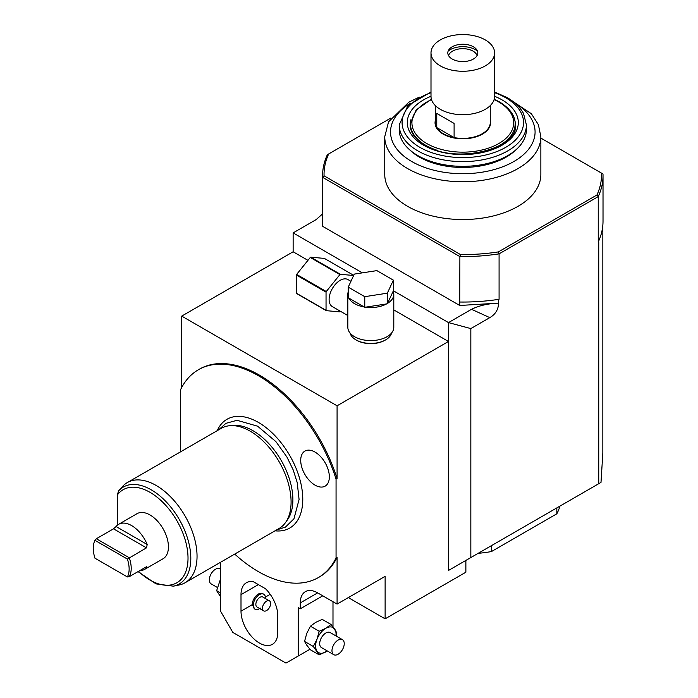 <?xml version="1.0" encoding="UTF-8"?>
<svg xmlns="http://www.w3.org/2000/svg" width="698" height="698" viewBox="0 0 698 698"><rect width="100%" height="100%" fill="white"/><g stroke="black" fill="none" stroke-linecap="round" stroke-linejoin="round"><path stroke-width="1.05" d="M285.578 522.479L287.515 519.731A56.364 32.544 -120 0 0 292.89 499.768A56.364 32.544 -120 0 0 253.034 430.736A56.364 32.544 -120 0 0 233.053 425.396L229.703 425.71A57.821 33.382 -120 0 1 270.615 449.276A57.821 33.382 -120 0 1 291.083 501.993A57.821 33.382 60 0 1 285.578 522.479A57.821 33.382 60 0 1 279.113 528.465L185.075 582.751A57.821 33.382 60 0 0 197.045 556.289A57.821 33.382 -120 0 0 171.813 498.102A57.821 33.382 -120 0 0 127.254 482.606A57.821 33.382 -120 0 0 123.459 485.468L118.538 490.93L117.325 495.03L117.325 525.228M185.075 582.751A57.821 33.382 60 0 1 179.072 585.011L173.409 586.163A55.953 32.309 -120 0 0 179.264 519.434A55.953 32.309 -120 0 0 118.538 490.93M229.703 425.71A57.821 33.382 -120 0 0 221.292 428.319L127.254 482.606M139.809 570.598A26.018 15.024 -120 0 0 144.643 569.376L163.044 558.758A26.018 15.024 -120 0 0 167.031 537.905A26.018 15.024 -120 0 0 150.035 514.976A26.018 15.024 -120 0 0 137.017 513.684L118.625 524.311A26.018 15.024 -120 0 0 116.069 526.528L113.512 528.831L96.341 538.743L94.98 540.348C92.651 544.964 92.651 550.923 94.98 558.226L127.394 576.941L129.304 576.661C131.852 571.837 131.852 565.546 129.304 557.772L96.341 538.743M127.394 576.941C129.723 572.325 129.723 566.366 127.394 559.063L146.475 547.86L147.199 544.501A26.018 15.024 -120 0 0 131.634 525.603A26.018 15.024 -120 0 0 118.625 524.311M144.643 569.376A26.018 15.024 -120 0 0 147.199 567.16L146.475 566.741L147.199 567.16L146.475 566.741L129.304 576.661M127.394 559.063L94.98 540.348M217.226 430.657A62.785 36.252 -120 0 1 253.915 420.083A62.785 36.252 -120 0 1 302.775 499.297A62.785 36.252 60 0 1 302.548 504.322A62.785 36.252 60 0 1 275.047 530.812M234.72 554.09A119.977 69.268 -120 0 0 318.367 577.569A119.977 69.268 -120 0 0 336.061 557.894L337.082 557.301A119.977 69.268 60 0 1 319.387 576.984L318.367 577.569M180.695 451.754L180.695 389.44A119.977 69.268 -120 0 1 198.389 369.766L199.41 369.172A119.977 69.268 60 0 1 337.082 478.549L336.061 479.142A119.977 69.268 -120 0 0 198.389 369.766M336.061 479.142L336.061 557.894M329.343 476.874A20.233 11.683 -120 0 0 320.504 456.501A20.233 11.683 -120 0 0 304.913 451.083A20.233 11.683 -120 0 0 300.716 460.348A20.233 11.683 -120 0 0 309.554 480.713A20.233 11.683 -120 0 0 325.146 486.131A20.233 11.683 -120 0 0 329.343 476.874M181.716 387.451L181.716 316.107L337.082 405.8L448.491 341.479L448.491 570.449L465.871 560.415L465.871 572.22L385.122 618.838L385.122 576.347L337.082 604.084L317.66 592.872A24.57 14.187 -120 0 0 305.375 591.66A24.57 14.187 -120 0 0 300.288 602.906L300.288 608.804L298.238 607.626L298.238 656.015L309.964 649.253M337.082 557.301L337.082 604.084M337.082 405.8L337.082 478.549M393.794 309.903L448.491 341.479L448.491 322.598L470.836 328.584L470.836 557.554L448.491 570.449M362.349 272.857L293.134 232.896L293.134 251.777L307.958 260.345M540.863 138.099L602.985 173.977A140.211 80.951 180 0 1 603.02 175.652A140.211 80.951 180 0 1 598.247 196.6L499.079 253.854A140.211 80.951 180 0 1 459.886 256.594L459.738 305.48L497.761 303.168C487.701 303.621 478.95 305.672 471.516 309.301L448.491 322.598L393.384 290.778L393.384 280.151L376.859 270.615L354.287 274.105L348.241 287.14L364.766 296.676L387.338 293.186L393.384 280.151M181.716 316.107L293.134 251.777M350.056 333.016A20.957 12.102 0 0 0 355.989 339.882L356.599 340.24A20.094 11.604 0 0 0 385.017 340.24L385.636 339.882A20.957 12.102 0 0 0 391.569 333.016M348.328 597.593L385.122 618.838M602.836 225.227L602.836 453.019L600.995 482.405L470.836 557.554M601.554 173.148A138.771 80.122 180 0 1 596.947 194.986L498.337 251.917L499.079 253.854L499.079 299.294L498.581 299.582L498.581 303.543C498.25 309.738 495.327 314.44 489.795 317.634L470.836 328.584M596.947 194.986L598.247 196.6L598.247 242.04L599.006 240.313A140.211 80.951 180 0 1 598.247 242.04M598.744 483.705L598.744 241.752M499.079 299.294A140.211 80.951 180 0 1 496.095 299.73A140.211 80.951 180 0 1 459.886 302.033M498.581 299.582L496.095 299.73M293.134 232.896L316.159 219.6L322.589 213.885M459.738 305.48L322.773 226.405L322.616 222.775A140.211 80.951 180 0 1 322.589 221.092L322.589 175.652A140.211 80.951 180 0 1 327.362 154.712L390.845 118.058M478.147 553.331A98.296 56.747 0 0 0 491.427 551.568L556.838 513.798L556.838 507.9M491.427 545.662L491.427 551.568M559.892 506.137A98.296 56.747 180 0 1 556.838 513.798M603.02 175.652L603.02 221.092A140.211 80.951 180 0 1 599.006 240.313M498.337 251.917A138.771 80.122 180 0 1 460.497 254.578L324.055 175.809A138.771 80.122 180 0 1 328.662 153.961M419.332 97.101L408.81 102.196L388.542 121.862L384.746 136.703L384.746 174.474A78.054 45.065 0 0 0 432.935 216.11A78.054 45.065 0 0 0 517.995 206.338A78.054 45.065 180 0 0 540.863 174.474L540.863 136.703L538.385 124.663L531.335 113.704L506.277 97.101M324.055 175.809L322.616 177.336A140.211 80.951 180 0 1 322.589 175.652M460.497 254.578L459.886 256.594L322.616 177.336L322.616 222.775M409.831 149.948A61.433 35.467 0 0 0 419.358 157.067A61.433 35.467 0 0 0 515.778 149.948M526.405 124.907L526.405 129.627A63.605 36.724 0 0 1 487.143 163.55A63.605 36.724 0 0 1 417.832 155.593A63.605 36.724 180 0 1 399.204 129.627L399.204 124.907A63.605 36.724 180 0 0 417.832 150.873A63.605 36.724 180 0 0 487.143 158.83A63.605 36.724 180 0 0 526.405 124.907L523.57 113.599C520.28 107.361 514.819 102.03 507.176 97.615L494.603 91.988M410.939 129.732A52.324 30.215 180 0 1 410.476 125.727L410.476 123.956A52.324 30.215 180 0 0 425.806 145.324A52.324 30.215 180 0 0 437.864 150.515M514.67 129.732A52.324 30.215 0 0 0 515.133 125.727L515.133 123.956A52.324 30.215 180 0 1 487.745 150.515M490.266 120.475A27.754 16.028 180 0 1 475.251 137.105A27.754 16.028 180 0 1 443.178 134.112A27.754 16.028 180 0 1 435.343 120.475M454.101 123.415L436.756 113.408L454.101 123.415L454.101 137.585A27.466 15.853 0 0 0 490.266 122.543L490.266 105.599M436.756 113.408L436.756 127.568L454.101 137.585A27.466 15.853 180 0 1 443.378 133.754A27.466 15.853 180 0 1 436.756 127.568A27.466 15.853 180 0 1 435.343 122.543L435.343 105.599M494.603 52.908L494.603 96.341A31.803 18.357 0 0 1 474.972 113.303A31.803 18.357 0 0 1 440.316 109.324A31.803 18.357 180 0 1 430.998 96.341L430.998 52.908A31.803 18.357 180 0 1 450.638 35.947A31.803 18.357 180 0 1 485.293 39.926A31.803 18.357 0 0 1 494.603 52.908A31.803 18.357 0 0 1 474.972 69.87A31.803 18.357 0 0 1 440.316 65.891A31.803 18.357 180 0 1 430.998 52.908M452.199 59.025A14.99 8.655 180 0 1 449.119 49.375A14.99 8.655 180 0 1 473.401 46.783A14.99 8.655 0 0 1 476.49 49.375A14.99 8.655 0 0 1 471.307 60.037A14.99 8.655 0 0 1 452.199 59.025M477.458 51.085A17.895 10.33 0 0 0 475.46 49.706A17.895 10.33 0 0 0 448.142 51.085M448.552 55.604A14.457 8.35 180 0 1 458.42 49.061A14.457 8.35 180 0 1 473.026 51.111A14.457 8.35 0 0 1 477.048 55.604M220.114 562.527L220.559 562.78L220.559 611.169L232.827 632.414L285.971 663.1L298.238 656.015M265.449 588.693L253.348 581.713A26.018 15.024 60 0 0 246.394 582.734A26.018 15.024 60 0 0 241.002 594.644L241.002 611.169A26.018 15.024 -120 0 0 252.362 637.353A26.018 15.024 -120 0 0 272.412 644.324A26.018 15.024 -120 0 0 277.795 632.414L277.795 615.889A26.018 15.024 60 0 0 265.449 588.693M300.288 608.804L322.773 595.822M332.99 601.728L332.99 626.83M241.002 611.169L252.248 604.677L254.84 609.101M265.519 598.587A8.673 5.008 -60 0 0 263.739 594.216A8.673 5.008 -60 0 0 259.403 594.644A8.673 5.008 120 0 0 253.732 602.287A8.673 5.008 120 0 0 255.067 609.241A8.673 5.008 120 0 0 258.373 609.302L260.424 608.115M252.248 604.677A8.673 5.008 -60 0 1 256.026 595.952A8.673 5.008 -60 0 1 262.71 593.623L263.739 594.216M259.944 597.322A5.785 3.342 -60 0 1 262.841 597.034L269.445 600.847A5.785 3.342 -60 0 1 270.335 605.48A5.785 3.342 -60 0 1 266.557 610.576A5.785 3.342 120 0 1 263.661 610.863L257.056 607.051A5.785 3.342 120 0 1 256.166 602.418A5.785 3.342 120 0 1 259.944 597.322M269.445 600.847A5.785 3.342 -60 0 0 266.557 601.135A5.785 3.342 120 0 0 262.78 606.23A5.785 3.342 120 0 0 263.661 610.863M220.559 596.694L216.642 590.674L220.559 592.934M216.642 590.674L220.559 578.895M217.34 587.463L211.11 583.86A8.673 5.008 120 0 1 209.784 576.914A8.673 5.008 120 0 1 215.446 569.271A8.673 5.008 -60 0 1 219.783 568.844L220.559 569.289M336.209 636.061L336.907 632.85L331.009 624.457L322.249 619.396L315.618 622.38L310.444 626.211L306.762 633.391L304.546 641.418L306.762 645.196L310.444 649.812L319.204 654.872L327.336 650.964M331.009 624.457L325.835 628.279L319.204 631.262L310.444 626.211M319.204 631.262L316.988 639.298L313.306 646.479L304.546 641.418M313.306 646.479L319.204 654.872M335.956 635.913A14.457 8.35 -60 0 0 334.691 629.072A14.457 8.35 -60 0 0 325.835 628.279A14.457 8.35 120 0 0 316.988 639.298A14.457 8.35 120 0 0 316.988 651.094A14.457 8.35 120 0 0 325.835 651.888A14.457 8.35 -60 0 0 327.283 650.937M342.439 639.656L330.171 632.571A8.673 5.008 120 0 0 325.835 633.007A8.673 5.008 120 0 0 320.173 640.642A8.673 5.008 120 0 0 321.499 647.596L333.766 654.68A8.673 5.008 120 0 0 338.102 654.244A8.673 5.008 -60 0 0 343.765 646.601A8.673 5.008 -60 0 0 342.439 639.656A8.673 5.008 -60 0 0 338.102 640.083A8.673 5.008 120 0 0 332.44 647.727A8.673 5.008 120 0 0 333.766 654.68M356.599 340.24L355.989 339.882A20.957 12.102 0 0 0 385.636 339.882M348.241 291.764A22.982 13.271 0 0 0 347.831 294.268L347.831 327.318A22.982 13.271 0 0 0 362.018 339.577A22.982 13.271 0 0 0 387.067 336.698A22.982 13.271 0 0 0 393.794 327.318L393.794 294.268A22.982 13.271 0 0 0 393.175 291.214L393.384 290.778M348.241 287.14L348.241 297.758L348.799 298.081A22.982 13.271 0 0 0 364.208 306.98L365.525 307.181A22.982 13.271 0 0 0 386.57 303.927L387.538 303.368A22.982 13.271 0 0 0 393.794 294.268M347.831 315.548L332.344 306.605A15.609 9.013 -60 0 1 329.107 299.459A15.609 9.013 120 0 1 335.921 283.754A15.609 9.013 120 0 1 347.953 279.566L350.946 281.303M347.831 294.268A22.982 13.271 0 0 0 348.241 296.772M387.538 303.368L393.175 291.214M387.338 303.813L387.338 293.186M365.525 307.181L386.57 303.927M364.766 307.303L364.766 296.676M348.799 298.081L364.208 306.98M353.65 275.492L340.388 274.305A22.842 13.183 120 0 0 339.909 274.584L326.28 291.528A22.842 13.183 120 0 0 326.045 292.148L326.045 310.313A22.842 13.183 -60 0 0 326.28 310.662L339.909 311.875A22.842 13.183 -60 0 0 340.388 311.596L340.58 311.36M353.712 275.344L324.369 258.408L310.75 257.187A22.842 13.183 120 0 0 310.261 257.466L296.641 274.419A22.842 13.183 120 0 0 296.397 275.038L296.397 293.204A22.842 13.183 -60 0 0 296.641 293.544L326.28 310.662M340.388 274.305L310.75 257.187M339.909 274.584L310.261 257.466M326.28 291.528L296.641 274.419M326.045 292.148L296.397 275.038M326.045 310.313L296.397 293.204M138.492 571.357A53.72 31.017 -120 0 0 185.258 572.971A53.72 31.017 -120 0 0 166.848 506.591A53.72 31.017 -120 0 0 117.325 495.03M146.475 547.86L113.512 528.831M147.199 544.501L116.069 526.528M497.761 303.168L498.581 303.543M471.516 309.301L489.795 317.634M384.746 136.703A78.054 45.065 0 0 0 432.935 178.339A78.054 45.065 0 0 0 517.995 168.576A78.054 45.065 0 0 0 540.863 136.703M410.494 103.191A72.278 41.732 0 0 0 412.309 161.84A72.278 41.732 0 0 0 513.911 161.491A72.278 41.732 0 0 0 515.115 103.191M494.603 92.686A60.709 35.048 180 0 1 505.736 97.755A60.709 35.048 180 0 1 505.736 147.33A60.709 35.048 180 0 1 419.873 147.33A60.709 35.048 180 0 1 430.998 92.686M494.603 96.28A55.508 32.047 180 0 1 502.054 99.884A55.508 32.047 180 0 1 502.054 145.201A55.508 32.047 180 0 1 423.555 145.201A55.508 32.047 180 0 1 430.998 96.28M514.609 119.602A52.62 30.38 180 0 1 515.421 124.907C518.893 148.665 455.305 164.998 424.995 145.062C415.144 139.059 410.206 132.341 410.188 124.907A52.62 30.38 180 0 1 410.991 119.602M494.097 99.613A50.884 29.377 180 0 1 498.782 102.004A50.884 29.377 180 0 1 498.782 143.552A50.884 29.377 180 0 1 426.827 143.552A50.884 29.377 180 0 1 431.512 99.613M265.449 597.052L270.205 594.312M241.002 594.644L258.373 584.61M300.288 602.906L317.66 592.872M138.047 571.618L156.029 583.886L173.409 586.163M276.495 529.974L285.456 527.103L293.945 518.815L299.084 499.48L297.208 482.588L293.247 470.024L286.887 456.954L275.902 441.616L257.597 426.19L237.032 420.301L225.943 423.328L218.675 429.828M430.998 91.988L407.92 105.599L399.204 124.907M515.133 123.956C515.429 118.93 512.768 110.005 499.506 101.934L494.201 99.256M431.408 99.256L416.078 110.022L410.476 123.956M255.067 609.241L254.561 608.944"/></g></svg>
